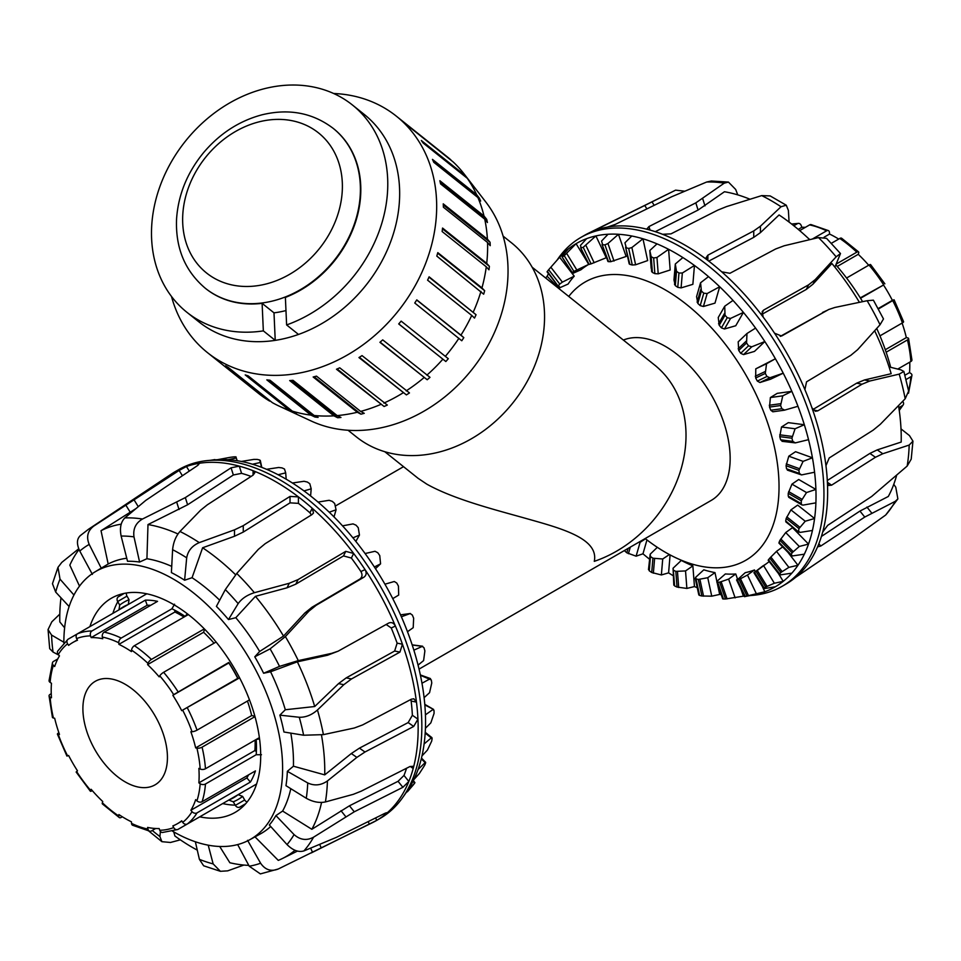 <?xml version="1.0" encoding="UTF-8"?>
<svg xmlns="http://www.w3.org/2000/svg" width="961" height="961" viewBox="0 0 961 961"><rect width="100%" height="100%" fill="white"/><g stroke="black" fill="none" stroke-linecap="round" stroke-linejoin="round"><path stroke-width="1.44" d="M503.12 236.13L511.432 242.773A124.221 101.037 128.6 0 1 517.462 396.833A124.221 101.037 128.6 0 1 366.621 443.886A124.221 101.037 128.6 0 1 356.375 436.895L348.062 430.252M645.179 538.544A160.655 92.761 -120 0 0 745.76 560.287A160.655 92.761 -120 0 0 770.386 431.549A160.655 92.761 -120 0 0 665.432 289.982A160.655 92.761 -120 0 0 585.105 282.029A160.655 92.761 -120 0 0 568.756 296.444M623.365 340.062A91.535 52.855 60 0 1 665.432 346.416A91.535 52.855 60 0 1 725.231 427.08A91.535 52.855 60 0 1 711.2 500.429L419.032 669.108M384.772 451.694L418.131 478.338L426.84 484.164C453.496 499.047 492.729 509.15 522.412 517.45C558.389 527.661 599.208 537.571 594.282 561.344A118.059 96.028 128.6 0 0 680.544 470.818A118.059 96.028 128.6 0 0 654.537 364.964L532.142 267.206M431.669 741.147L427.417 750.097L421.975 755.911A198.386 114.539 -120 0 0 424.101 743.946L431.273 737.892L432.114 738.601A193.99 111.993 60 0 1 431.669 741.147M425.182 733.063L432.114 738.601M424.702 765.22L419.404 773.449L413.867 779.611A198.386 114.539 -120 0 0 418.059 769.521L425.05 762.71L425.579 763.058A193.99 111.993 60 0 1 424.702 765.22M421.278 758.842L425.579 763.058M420.425 675.295L431.297 679.932A193.99 111.993 60 0 1 431.765 682.995L429.555 692.689L424.101 697.662A198.386 114.539 -120 0 0 421.975 683.235L430.492 678.586L420.341 674.922M247.566 840.322L260.611 863.218C265.2 869.897 271.098 871.819 278.282 868.996L372.64 822.568A201.378 116.269 -120 0 0 376.448 820.538L380.136 818.4A201.378 116.269 -120 0 0 402.659 797.57L406.647 791.924A198.386 114.539 -120 0 0 407.488 790.711L414.659 783.131A193.99 111.993 60 0 1 413.374 784.825L407.368 791.816M412.99 781.365L414.659 783.131M412.209 645.011L422.131 646.309L423.981 647.726A193.99 111.993 60 0 1 424.882 650.897L423.609 660.591L418.059 665.108A198.386 114.539 -120 0 0 413.867 650.165L422.66 646.224L412.161 644.855M400.533 614.872L410.155 613.538L412.329 615.04A193.99 111.993 60 0 1 413.65 618.223L413.206 627.677L407.488 631.725A198.386 114.539 -120 0 0 401.374 616.77L410.383 613.49L400.521 614.848M394.274 581.501L396.749 583.015A193.99 111.993 60 0 1 398.431 586.078L398.695 595.063L392.761 598.631A198.386 114.539 -120 0 0 384.929 584.192L394.274 581.501M375.018 551.278L377.769 552.719A193.99 111.993 60 0 1 379.751 555.566L380.568 563.843L374.37 566.978A198.386 114.539 -120 0 0 365.096 553.536L375.018 551.278M353.047 523.901L356.038 525.186A193.99 111.993 60 0 1 358.261 527.721L359.45 535.097L352.939 537.836A198.386 114.539 -120 0 0 342.536 525.847L353.047 523.901M329.118 500.297L332.29 501.354A193.99 111.993 60 0 1 334.668 503.492L336.062 509.81L329.215 512.189A198.386 114.539 -120 0 0 318.031 502.062L329.118 500.297M304.036 481.281L307.34 482.038A193.99 111.993 60 0 1 309.802 483.707L311.196 488.825L303.988 490.915A198.386 114.539 -120 0 0 292.408 482.999L304.036 481.281M278.654 467.49L282.029 467.899A193.99 111.993 60 0 1 284.492 469.04L285.693 472.86L278.113 474.746A198.386 114.539 -120 0 0 266.545 469.304L278.654 467.49M253.848 459.394L257.224 459.418A193.99 111.993 60 0 1 259.602 459.983L260.431 462.469L252.491 464.223A198.386 114.539 -120 0 0 241.319 461.448L253.848 459.394M230.448 457.28L233.775 456.871A193.99 111.993 60 0 1 235.974 456.859L236.274 458.001L227.985 459.706A198.386 114.539 -120 0 0 217.582 459.682L230.448 457.28M214.892 459.574L210.795 460.259M217.582 459.682A198.386 114.539 -120 0 0 214.94 459.887L208.069 460.511A201.378 116.269 -120 0 0 178.758 469.605L175.058 471.731A201.378 116.269 -120 0 0 171.406 474.013L88.58 529.199A194.999 112.581 -120 0 1 93.866 526.027C87.667 530.688 86.106 536.815 89.193 544.419L101.229 568.167A154.793 89.373 -120 0 0 99.656 569.08L94.959 571.927A154.673 89.301 -120 0 0 63.87 643.029M241.319 461.448A198.386 114.539 -120 0 0 227.985 459.706M266.545 469.304A198.386 114.539 -120 0 0 252.491 464.223M292.408 482.999A198.386 114.539 -120 0 0 278.113 474.746M318.031 502.062A198.386 114.539 -120 0 0 303.988 490.915M342.536 525.847A198.386 114.539 -120 0 0 329.215 512.189M365.096 553.536A198.386 114.539 -120 0 0 352.939 537.836M384.929 584.192A198.386 114.539 -120 0 0 374.37 566.978M401.374 616.77A198.386 114.539 -120 0 0 392.761 598.631M413.867 650.165A198.386 114.539 -120 0 0 407.488 631.725M421.975 683.235A198.386 114.539 -120 0 0 418.059 665.108M424.101 743.946A198.386 114.539 -120 0 0 425.423 728.282A198.386 114.539 -120 0 0 425.423 714.852A198.386 114.539 -120 0 0 424.101 697.662M418.059 769.521A198.386 114.539 -120 0 0 421.975 755.911M407.488 790.711A198.386 114.539 -120 0 0 413.867 779.611M237.211 460.715L236.274 458.001M261.476 467.274L260.431 462.469M286.186 479.203L285.693 472.86M310.595 495.948L311.196 488.825M334.02 516.91L336.062 509.81M355.834 541.403L359.45 535.097M375.487 568.696L380.568 563.843M425.423 714.852L432.882 709.554L434.036 710.563A193.99 111.993 60 0 1 434.06 713.422L430.84 722.864L425.423 728.282M424.834 704.918L433.615 709.434L424.786 704.341M245.019 804.441A124.413 71.835 60 0 1 244.178 804.573M235.229 805.15A124.413 71.835 60 0 1 222.7 803.576M112.881 613.358A124.413 71.835 60 0 1 117.783 601.718M122.756 594.258A124.413 71.835 60 0 1 123.296 593.598M89.902 626.62A123.669 71.402 60 0 1 110.455 598.787A123.669 71.402 60 0 1 206.074 630.68A123.669 71.402 60 0 1 260.695 755.802A123.669 71.402 60 0 1 234.1 812.97A123.669 71.402 60 0 1 199.732 816.838M376.448 820.538A201.378 116.269 -120 0 0 376.736 820.37A201.378 116.269 -120 0 0 386.154 813.727A201.378 116.269 -120 0 0 408.833 781.461A201.378 116.269 -120 0 0 413.194 768.5A201.378 116.269 -120 0 0 418.023 735.093A201.378 116.269 -120 0 0 417.939 719.152A201.378 116.269 -120 0 0 416.461 702.119A201.378 116.269 -120 0 0 402.443 644.218A201.378 116.269 -120 0 0 395.403 626.055A201.378 116.269 -120 0 0 365.048 569.609A201.378 116.269 -120 0 0 353.648 553.464L345.768 551.35L298.078 579.591L289.285 583.255L254.389 592.697C247.157 594.955 241.74 598.595 238.16 603.628L228.478 619.557A154.793 89.373 -120 0 0 216.405 606.391L225.306 589.598L236.754 573.453L258.281 549.416L265.188 543.686L312.049 514.543L313.514 512.982L312.217 508.237A201.378 116.269 -120 0 0 298.427 496.897A201.378 116.269 -120 0 0 253.067 470.71A201.378 116.269 -120 0 0 239.289 466.145L231.084 467.803L185.341 497.594L142.492 519.024C135.741 522.952 132.906 528.91 133.987 536.875L139.597 562.041A154.793 89.373 -120 0 0 127.525 561.284L121.134 536.058C119.56 528.057 120.81 522.015 124.858 517.919L145.772 500.393L197.365 465.677L199.191 463.719L197.858 463.526A201.378 116.269 -120 0 0 186.458 466.505L179.142 470.434L93.866 526.027M410.215 766.422L413.194 768.5L412.762 766.301L409.842 766.59L361.204 791.179L353.3 794.327L325.407 801.942C319.34 803.18 312.962 801.954 306.271 798.267L285.97 785.678A154.793 89.373 -120 0 0 287.351 771.311L293.429 766.205L324.722 774.878L351.318 753.532L359.438 748.138L408.161 722.576L412.377 715.26A193.581 111.764 -120 0 0 411.14 701.037L416.461 702.119L413.819 698.779L411.344 699.212L362.633 724.918L354.309 728.006L323.413 734.636L303.616 735.225L283.951 732.006A154.793 89.373 -120 0 0 279.867 715.152L285.309 709.747L314.703 706.527L338.536 683.619L346.212 677.877L394.647 651.029L397.121 643.137A193.581 111.764 -120 0 0 391.247 627.977L395.403 626.055C393.746 622.908 391.499 621.911 388.676 623.076L338.14 651.174L331.665 653.348L298.294 660.615L279.519 666.381L263.614 673.253A154.793 89.373 -120 0 0 254.773 656.807L270.101 648.867L285.381 636.59L308.961 611.112L316.205 605.262L363.991 577.153C366.429 575.291 366.79 572.78 365.048 569.609L360.892 571.531A193.581 111.764 -120 0 0 351.378 558.053L343.497 555.914L295.808 584.156L287.027 587.808L255.446 596.325L235.805 617.695L228.478 619.557M92.388 574.39L79.775 551.049C76.339 543.698 76.736 538.388 80.952 535.133M279.867 715.152L299.267 717.266C305.646 717.447 311.712 715.02 317.454 709.987L343.822 684.688L351.498 678.947L399.944 652.099L402.443 644.218L397.121 643.137M69.132 606.535L55.678 592.084L52.471 583.723M78.718 548.779L61.792 562.389L57.996 567.326L60.026 579.147L73.949 595.027M287.351 771.311L307.736 782.951C314.487 786.074 321.046 785.401 327.425 780.945L356.855 757.4L364.976 752.007L413.698 726.444L417.939 719.152L412.377 715.26M58.789 655.09L53.023 652.051L49.696 648.675L48.05 629.587L51.558 635.053L63.87 642.248M386.887 812.778L386.154 813.727C387.511 812.465 386.935 812.405 384.424 813.559L336.278 837.403L303.916 850.917C298.499 852.491 292.877 850.377 287.027 844.587L269.32 824.982A154.793 89.373 -120 0 0 275.927 815.589L294.066 834.58C300.18 839.998 306.679 840.863 313.562 837.187L354.285 811.793L402.887 787.311L408.833 781.461L403.992 775.431A193.581 111.764 -120 0 0 406.551 768.259M278.282 868.996L260.371 873.897L249.223 866.197L237.667 844.575M160.415 831.445L159.898 836.55L161.904 841.68L170.469 842.473L180.344 839.842M208.213 845.175L213.15 863.915L220.393 871.303L203.648 865.789L199.395 859.35L195.359 841.776M59.798 614.115L51.822 621.827L48.05 629.587M220.393 871.303L227.661 870.858L243.842 865.056M351.378 558.053L353.648 553.464A201.378 116.269 -120 0 0 312.217 508.237L309.935 512.826A193.581 111.764 -120 0 0 298.427 503.36L290.018 502.855L243.265 532.082L234.496 536.262L202.615 547.77L192.068 577.705L184.608 580.228A154.793 89.373 -120 0 0 171.394 572.6L172.608 549.692C173.352 542.328 175.803 536.262 179.971 531.469L200.561 510.255L207.252 504.873L253.115 475.118L254.821 472.716L253.067 470.71L253.067 475.142M251.085 476.428A193.581 111.764 -120 0 0 241.571 473.353L239.289 466.145A201.378 116.269 -120 0 0 197.858 463.526L198.314 464.98M189.269 471.046L186.458 466.505A201.378 116.269 -120 0 0 175.058 471.731M311.196 852.972L376.736 820.37L375.607 817.931M411.14 701.037L410.731 699.536M391.247 627.977L386.166 624.482M60.987 597.79A187.395 108.185 -120 0 0 59.81 621.923L64.627 627.809M338.14 651.174L327.533 655.258L297.357 661.817L270.57 671.763L263.614 673.253M79.018 549.512A187.395 108.185 -120 0 0 69.829 565.152L79.511 586.126M135.729 508.729L101.025 530.712L108.185 564.011L101.229 568.167M172.512 831.181A154.673 89.301 -120 0 0 249.62 839.818A154.673 89.301 -120 0 0 282.618 768.464A154.673 89.301 -120 0 0 214.483 612.145A154.673 89.301 -120 0 0 94.959 571.927M293.429 766.205A154.937 89.457 -120 0 0 293.477 762.409A154.937 89.457 -120 0 0 290.811 733.135M285.309 709.747A154.937 89.457 -120 0 0 270.57 671.763M254.773 656.807L259.65 651.474A154.937 89.457 -120 0 0 235.805 617.695M219.673 600.217A154.937 89.457 -120 0 0 192.068 577.705M171.731 566.389A154.937 89.457 -120 0 0 146.925 558.725L139.597 562.041M126.756 558.233A154.937 89.457 -120 0 0 108.185 564.011M249.62 839.818L260.431 833.884A154.937 89.457 -120 0 0 270.69 826.496M275.927 815.589L282.618 811.06A154.937 89.457 -120 0 0 290.799 788.669M311.412 514.952L309.935 512.826M235.601 574.762A187.395 108.185 -120 0 0 202.615 547.77M259.65 651.474L283.519 636.074L304.829 613.022L312.073 607.184L359.846 579.063C362.297 577.201 362.645 574.69 360.892 571.531M283.519 636.074A187.395 108.185 -120 0 0 255.446 596.325M314.703 706.527A187.395 108.185 -120 0 0 297.357 661.817M324.722 774.878A187.395 108.185 -120 0 0 321.467 734.985M282.618 811.06L311.844 829.295L349.456 805.798L398.058 781.305L403.992 775.431M311.844 829.295A187.395 108.185 -120 0 0 321.563 802.447M254.737 836.575L278.282 860.383A187.395 108.185 -120 0 0 282.426 858.509A187.395 108.185 -120 0 0 295.003 850.281M219.697 846.473L229.859 862.75A187.395 108.185 -120 0 0 248.779 865.356M173.737 831.902L174.926 836.01A187.395 108.185 -120 0 0 197.281 850.125M121.218 524.165A187.395 108.185 -120 0 0 101.025 530.712M241.571 473.353L233.343 474.986L187.599 504.777L147.994 524.562L146.925 558.725M402.659 797.57A201.378 116.269 -120 0 0 421.723 732.955A201.378 116.269 -120 0 0 353.095 545.8A201.378 116.269 -120 0 0 208.069 460.511M177.977 533.968A187.395 108.185 -120 0 0 147.994 524.562M298.427 503.36L298.427 496.897L290.018 496.417L243.265 525.655L234.496 529.847L199.275 542.617C192.152 545.692 187.96 550.761 186.686 557.812L184.608 580.228M562.389 282.138L574.234 276.155A174.109 100.521 -120 0 0 568.119 284.036L560.167 287.591L558.437 285.705A175.551 101.349 60 0 1 559.758 284.06L562.389 282.138L550.845 267.206L548.671 269.729A193.99 111.993 -120 0 0 547.35 271.386L558.221 286.234M547.049 271.807L558.257 286.294L547.35 271.386M588.588 264.479A174.109 100.521 -120 0 0 580.937 269.777L573.068 273.26L572.203 272.516A175.551 101.349 60 0 1 573.885 271.398L587.784 264.828M571.855 272.864L562.113 256.995L572.203 272.516L562.125 256.971L562.305 255.734L568.239 249.067A198.386 114.539 60 0 1 576.071 243.674L564.239 255.686A193.99 111.993 -120 0 0 562.569 256.815M580.708 247.854L589.105 264.407A175.551 101.349 60 0 1 591.087 263.855L606.259 257.74L595.904 235.925L583.219 247.301A193.99 111.993 -120 0 0 581.237 247.866L580.432 245.439L586.63 238.652A198.386 114.539 60 0 1 595.904 235.925A198.386 114.539 60 0 1 608.061 234.244A198.386 114.539 60 0 1 618.464 234.28L607.953 243.517L604.962 244.863A193.99 111.993 -120 0 0 602.739 244.839L601.538 241.079L608.061 234.244M645.528 538.809L640.098 542.316L638.933 542.148M602.054 244.43L608.553 261.668A175.551 101.349 60 0 1 610.764 261.704L626.128 256.467L618.464 234.28A198.386 114.539 60 0 1 631.785 236.01A198.386 114.539 60 0 1 642.969 238.784L631.882 247.542L628.698 248.455A193.99 111.993 -120 0 0 626.32 247.842L624.938 242.797L631.785 236.01M669.385 554.545L662.718 558.99L652.915 558.209A175.551 101.349 60 0 1 650.453 556.503L650.189 554.185L657.324 547.326M648.483 569.657L650.189 554.185M625.575 247.145L629.887 264.383A175.551 101.349 60 0 1 632.278 265.008L635.605 264.78L647.666 260.587L642.969 238.784A198.386 114.539 60 0 1 657.012 243.866A198.386 114.539 60 0 1 668.592 249.307L656.964 257.488L653.66 257.956A193.99 111.993 -120 0 0 651.198 256.779L649.804 250.521L657.012 243.866M675.823 571.375A175.551 101.349 60 0 1 673.361 570.197L673.06 568.239L681.289 560.431A174.109 100.521 -120 0 0 692.869 565.873L685.529 570.93L675.823 571.375L677.024 587.063L686.875 588.432L694.455 586.558L692.869 565.873M673.817 585.141L673.06 568.239M649.804 250.521L651.138 268.035L652.399 272.468A175.551 101.349 60 0 1 654.861 273.645L658.213 273.837L670.177 269.993L668.592 249.307A198.386 114.539 60 0 1 682.875 257.56A198.386 114.539 60 0 1 694.455 265.476L682.346 272.996L678.971 273.044A193.99 111.993 -120 0 0 676.508 271.338L675.295 264.011L682.875 257.56M675.295 264.011L673.961 279.963L675.307 285.633A175.551 101.349 60 0 1 677.757 287.339L681.085 287.892L692.869 284.324L694.455 265.476A198.386 114.539 60 0 1 708.497 276.624A198.386 114.539 60 0 1 719.681 286.75L707.152 293.549L703.764 293.189A193.99 111.993 -120 0 0 701.398 291.027L700.557 282.786L708.497 276.624M698.323 579.459A175.551 101.349 60 0 1 695.944 578.846L695.68 577.297L703.8 569.825A174.109 100.521 -120 0 0 714.984 572.612L707.752 577.705L698.323 579.459L701.89 596L711.741 596.168L719.681 594.415L717.254 583.159M699.392 594.535L695.68 577.297M719.669 582.174A175.551 101.349 60 0 1 717.447 582.138L717.266 581.021L725.351 573.957A174.109 100.521 -120 0 0 735.754 573.981L728.642 579.087L719.669 582.174L725.483 599.003L743.418 596.168L741.087 589.453M723.321 598.571L717.266 581.021M700.557 282.786L696.581 296.649L697.83 303.448A175.551 101.349 60 0 1 700.197 305.622L703.428 306.499L714.984 303.123L719.681 286.75A198.386 114.539 60 0 1 733.003 300.409A198.386 114.539 60 0 1 743.418 312.397L730.54 318.439L727.225 317.731A193.99 111.993 -120 0 0 725.014 315.172L724.726 306.223L733.003 300.409M739.117 579.435A175.551 101.349 60 0 1 737.135 579.988L745.207 572.684A174.109 100.521 -120 0 0 754.481 569.945L747.478 575.038L739.117 579.435L746.973 595.976L764.836 591.76A198.386 114.539 60 0 1 755.562 594.499L744.991 596.541A193.99 111.993 -120 0 0 746.973 595.976M745.292 596.553L737.099 579.303M724.726 306.223L718.239 317.514L719.212 325.298A175.551 101.349 60 0 1 721.411 327.857L724.486 328.986L735.754 325.743L743.418 312.397A198.386 114.539 60 0 1 755.562 328.097A198.386 114.539 60 0 1 764.836 341.539L751.73 346.825L748.523 345.816A193.99 111.993 -120 0 0 746.565 342.957L746.973 333.503L755.562 328.097M769.232 561.596L756.019 571.327A175.551 101.349 60 0 1 754.337 572.444L762.698 566.041A174.109 100.521 -120 0 0 765.4 564.383M764.548 588.564L763.971 588.156A193.99 111.993 -120 0 0 765.653 587.027L774.362 583.231L783.227 581.345A198.386 114.539 60 0 1 775.395 586.751L764.548 588.564L754.505 572.191M746.973 333.503L738.192 341.852L738.709 350.429A175.551 101.349 60 0 1 740.667 353.3L743.538 354.621L754.481 351.402L764.836 341.539A198.386 114.539 60 0 1 775.395 358.753A198.386 114.539 60 0 1 783.227 373.192L769.977 377.745L766.95 376.496A193.99 111.993 -120 0 0 765.304 373.421L766.542 363.726L775.395 358.753L755.778 368.832L755.67 377.997A175.551 101.349 60 0 1 757.316 381.073L759.935 382.514L770.53 379.235L783.227 373.192A198.386 114.539 60 0 1 791.84 391.343A198.386 114.539 60 0 1 797.966 406.287L784.344 410.203L772.86 411.788L770.794 410.239L781.882 408.713A193.99 111.993 -120 0 0 780.596 405.542L782.759 395.836L791.84 391.343L777.233 393.349L770.386 397.542L769.509 407.068A175.551 101.349 60 0 1 770.794 410.239M782.65 546.905L776.5 551.374L769.785 558.137A175.551 101.349 60 0 1 768.464 559.782L768.884 559.939M812.441 530.472L800.069 532.406L798.519 531.133A193.99 111.993 -120 0 0 798.987 528.598L805.234 521.234L814.58 518.508A198.386 114.539 60 0 1 812.441 530.472A198.386 114.539 60 0 1 808.525 544.082A198.386 114.539 60 0 1 804.333 554.185L792.417 555.938L791.203 554.881A193.99 111.993 -120 0 0 792.104 552.755L799.288 546.461L808.525 544.082L792.501 527.661L785.714 532.55L779.948 540.298A175.551 101.349 60 0 1 779.035 542.424L779.743 542.953M815.901 502.843L803.156 505.09L801.918 504.921L801.258 503.66A193.99 111.993 -120 0 0 801.282 500.813L806.519 492.549L815.901 489.425A198.386 114.539 60 0 1 815.901 502.843A198.386 114.539 60 0 1 814.58 518.508L797.678 505.114L790.927 509.883L786.17 518.435A175.551 101.349 60 0 1 785.702 520.958L786.723 521.811M797.966 406.287A198.386 114.539 60 0 1 804.333 424.726A198.386 114.539 60 0 1 808.525 439.67L795.324 442.889L792.801 441.387A193.99 111.993 -120 0 0 791.924 438.216L795.083 428.762L804.333 424.726L788.308 422.648L781.509 426.996L779.767 436.642A175.551 101.349 60 0 1 780.632 439.814L782.65 441.243M808.525 439.67A198.386 114.539 60 0 1 812.441 457.796A198.386 114.539 60 0 1 814.58 472.223L801.558 474.914L799.336 473.401A193.99 111.993 -120 0 0 798.891 470.337L803.096 461.364L812.441 457.796L795.552 451.694L788.789 456.199L786.074 465.713A175.551 101.349 60 0 1 786.506 468.764L788.2 470.085M548.455 273.621A198.386 114.539 60 0 0 547.133 276.239L545.668 278.005M568.239 249.067A198.386 114.539 60 0 0 559.626 257.272L559.542 257.368A198.386 114.539 60 0 1 559.626 257.272L550.845 267.206M589.105 264.407L580.66 247.746M624.362 550.569L624.446 550.653A193.99 111.993 -120 0 0 626.824 552.815L636.11 556.179L642.969 553.8L646.957 539.926M648.939 569.08L649.252 570.798A193.99 111.993 -120 0 0 651.714 572.504L661.372 574.954L668.592 572.864L670.093 554.917M674.31 584.588L674.562 585.886A193.99 111.993 -120 0 0 677.024 587.063M699.512 595.388A193.99 111.993 -120 0 0 701.89 596M723.261 598.979A193.99 111.993 -120 0 0 725.483 599.003M780.873 572.456L788.873 567.362L797.966 565.272A198.386 114.539 60 0 1 791.84 573.152L780.44 574.87L779.551 574.113A193.99 111.993 -120 0 0 780.873 572.456L769.785 558.137M780.44 574.87L768.464 559.782M792.417 555.938L779.035 542.424M784.681 410.131L781.882 408.713M785.834 521.871L798.831 532.19L785.702 520.958M795.324 442.889L782.026 441.315M801.558 474.914L787.359 470.121M814.58 472.223A198.386 114.539 60 0 1 815.901 489.425L798.711 479.503L791.96 484.14L788.236 493.293A175.551 101.349 60 0 1 788.224 496.128L789.57 497.245M587.772 262.749L576.071 243.674A198.386 114.539 60 0 1 586.63 238.652M559.626 257.272L574.234 276.155M547.133 276.239L560.131 289.549M649.372 559.086A198.386 114.539 60 0 1 642.969 553.8M673.084 575.639A198.386 114.539 60 0 1 668.592 572.864M697.266 587.712A198.386 114.539 60 0 1 694.455 586.558M714.984 572.612L716.882 581.453M721.243 594.703A198.386 114.539 60 0 1 719.681 594.415M735.754 573.981L737.483 578.99M755.562 594.499A198.386 114.539 60 0 1 752.715 595.075M744.258 596.12A198.386 114.539 60 0 1 743.418 596.168M754.481 569.945L755.274 571.615M762.145 586.09L764.836 591.76A198.386 114.539 60 0 0 775.395 586.751M778.29 573.297L783.227 581.345A198.386 114.539 60 0 0 791.84 573.152M787.96 552.347L797.966 565.272A198.386 114.539 60 0 0 804.333 554.185M640.098 542.316L636.11 556.179M662.718 558.99L661.372 574.954M685.529 570.93L686.875 588.432M707.752 577.705L711.741 596.168M728.642 579.087L735.129 597.886M747.478 575.038L756.247 593.514M763.611 565.693L774.362 583.231M776.5 551.374L788.873 567.362M785.714 532.55L799.288 546.461M790.927 509.883L805.234 521.234M791.96 484.14L806.519 492.549M788.789 456.199L803.096 461.364M781.509 426.996L795.083 428.762M770.386 397.542L782.759 395.836M755.778 368.832L766.542 363.726M737.748 194.867L735.694 189.485L728.45 182.085L724.246 183.155L695.812 202.867L648.951 226.556L647.173 228.634L648.783 229.727A201.378 116.269 60 0 1 662.561 234.292A201.378 116.269 60 0 1 707.921 260.479A201.378 116.269 60 0 1 721.711 271.819L729.916 273.296L775.659 248.971L784.224 245.764L818.508 237.571L826.544 238.364M834.893 267.158L840.479 253.572L836.142 256.815L815.228 279.603L808.549 284.864L763.623 310.091L762.193 311.592L763.142 317.046A201.378 116.269 60 0 1 774.542 333.191L781.581 336.038L828.694 309.514L834.905 307.46L867.134 300.721L873.393 300.18M883.483 318.944L880.048 324.746L857.608 349.696L850.773 355.354L806.543 381.829L804.898 389.637A201.378 116.269 60 0 1 811.937 407.8L815.384 411.296L817.799 410.852L861.981 384.232L869.765 381.036L899.208 374.117L903.857 371.463L900.962 369.877L889.045 366.898M903.869 371.451L908.625 391.091L905.178 398.755L880.252 424.354L873.105 430.192L829.211 457.965L825.955 465.701A201.378 116.269 60 0 1 827.421 482.734L828.598 485.449L831.565 485.185L875.447 457.28L882.799 453.748L909.178 445.063L912.95 441.159L909.442 435.561L900.998 428.882M912.95 441.159L911.208 459.166L907.16 466.073L871.687 496.453L827.709 525.343L822.688 532.082A201.378 116.269 60 0 1 818.328 545.043L818.195 546.713L820.742 546.052L864.756 517.066L895.316 501.306L897.874 498.903L895.772 487.191L893.766 484.368M556.803 260.467L558.329 258.293A201.378 116.269 60 0 1 580.852 237.451L584.552 235.313A201.378 116.269 60 0 1 588.36 233.283A201.378 116.269 60 0 1 595.952 230.087A201.378 116.269 60 0 1 607.352 227.108L615.232 224.418L671.715 196.741L706.611 182.037L711.32 181.016L728.45 182.073M684.7 191.203L675.619 190.146L597.009 229.186C594.559 230.388 594.21 230.688 595.952 230.087L594.847 230.388M897.874 498.903L885.67 515.036L854.761 537.175L795.648 577.309A201.378 116.269 60 0 1 786.218 583.952A201.378 116.269 60 0 1 785.93 584.12L782.242 586.258A201.378 116.269 60 0 1 752.931 595.34L750.036 595.604M607.352 227.108A201.378 116.269 60 0 1 648.783 229.727M721.711 271.819A201.378 116.269 60 0 1 763.142 317.046M774.542 333.191A201.378 116.269 60 0 1 804.898 389.637M811.937 407.8A201.378 116.269 60 0 1 825.955 465.701M827.421 482.734A201.378 116.269 60 0 1 822.688 532.082M818.328 545.043A201.378 116.269 60 0 1 795.648 577.309M795.576 577.369L848.623 541.427M821.415 536.442L859.939 511.072L888.3 496.477A187.395 108.185 60 0 0 896.601 475.443M827.313 480.5L869.909 453.412L877.261 449.88L901.19 442.06A187.395 108.185 60 0 0 898.523 405.638M812.862 409.566L856.683 383.163L864.48 379.967L891.171 373.709A187.395 108.185 60 0 0 874.654 330.752M780.236 336.386L828.694 309.514M749.964 199.227A187.395 108.185 60 0 0 724.45 191.744L698.082 210.051L655.282 231.673M808.381 238.424A154.673 89.301 60 0 1 809.859 239.613M835.902 264.936A154.673 89.301 60 0 1 862.606 301.67M876.72 328.458A154.673 89.301 60 0 1 890.691 367.306M859.422 302.331A187.395 108.185 60 0 0 831.914 263.506L812.97 284.168L806.291 289.429L761.893 314.355M580.852 237.451A201.378 116.269 60 0 1 782.242 353.72A201.378 116.269 60 0 1 782.242 586.258M708.774 261.128L753.736 237.367L760.439 232.61L779.071 214.952A187.395 108.185 60 0 1 809.691 239.649M789.077 222.075L788.392 210.423L786.278 205.222L781.029 206.735L760.439 226.195L753.736 230.928L707.885 255.17L706.179 257.596L707.921 260.479M662.561 234.292L670.982 233.859L717.735 210.147L726.504 206.603L761.725 195.6L770.157 195.924L786.278 205.222M902.103 323.076A104.617 60.399 60 0 1 906.331 337.599L907.592 337.864A3.736 1.405 166.6 0 1 908.577 338.524A3.736 1.405 166.6 0 1 907.46 339.918L886.15 352.219M906.331 337.599L885.297 349.732M879.964 335.857L902.403 322.908A3.736 0.925 -19.6 0 0 903.58 321.695L894.078 299.784L878.354 309.01M860.275 297.874L883.519 285.009A104.617 60.399 60 0 1 892.385 300.361L894.078 299.784M892.385 300.361L878.126 308.589M883.519 285.009L860.527 298.282M884.865 283.831L870.642 264.647A3.736 0.925 139.6 0 0 869.008 265.056L846.569 278.017M836.322 263.999L856.804 252.178A3.736 1.405 -46.6 0 1 858.569 251.902A3.736 1.405 -46.6 0 1 858.653 253.091L858.245 254.317A104.617 60.399 60 0 1 868.708 265.236M858.245 254.317L837.223 266.461M858.569 251.902L841.668 238.268A3.736 1.97 124 0 0 839.794 238.448L831.337 243.325M812.393 239.013L826.592 230.82A3.736 2.33 -64.4 0 1 828.43 230.616A3.736 2.33 -64.4 0 1 829.451 232.466L829.559 234.052A104.617 60.399 60 0 1 838.701 239.085M829.559 234.052L824.082 237.211M828.43 230.616L811.144 224.622A3.736 2.715 101.9 0 0 809.57 224.91L799.684 230.616M793.798 225.763L797.366 223.697A3.736 2.907 -91.2 0 1 798.507 223.372A3.736 2.907 -91.2 0 1 801.222 225.583L801.834 227.289A104.617 60.399 60 0 1 805.342 227.349M801.834 227.289L798.219 229.379M902.691 401.326L902.703 401.35A3.736 2.907 -148.8 0 1 903.256 404.797A3.736 2.907 -148.8 0 1 902.403 405.626L898.835 407.692M909.755 362.141A104.617 60.399 60 0 1 909.538 372.568L910.86 373.457A3.736 2.33 -175.6 0 1 911.941 375.27A3.736 2.33 -175.6 0 1 910.848 376.76L906.019 379.547M897.754 369.072L910.848 361.516A3.736 1.97 -4 0 0 911.941 359.991L908.577 338.524M909.538 372.568L904.914 375.246M196.921 800.849A3.736 2.715 18.1 0 0 202.074 801.702L255.446 770.89A110.215 63.63 60 0 1 250.389 782.062L197.029 812.874A3.736 2.907 -148.8 0 1 192.032 811.649L190.867 810.267A104.617 60.399 -120 0 0 195.66 799.66L196.921 800.849A106.479 61.48 60 0 0 200.188 783.756L198.867 782.867A104.617 60.399 -120 0 0 198.867 768.392L200.188 769.028A3.736 1.97 -4 0 0 205.462 768.764L259.386 737.628M190.867 810.267L246.869 777.929A104.617 60.399 -120 0 0 248.575 774.866M250.389 782.062L246.869 777.929M234.94 796.933A110.215 63.63 60 0 1 231.409 798.543L178.049 829.355A3.736 3.039 -111.6 0 1 177.725 829.511A3.736 3.039 -111.6 0 1 173.701 827.565L172.848 825.907A104.617 60.399 -120 0 0 177.473 823.673A104.617 60.399 -120 0 0 181.713 820.79L182.722 822.352A3.736 3.039 51.6 0 0 187.383 823.961L256.587 784.008M247.181 801.93A3.736 3.051 -120 0 1 244.683 799.972L242.628 796.405L238.112 794.675A110.215 63.63 60 0 1 233.643 797.714A110.215 63.63 60 0 1 228.766 800.069L233.283 801.798L235.349 805.366A3.736 3.051 60 0 0 239.854 807.072L245.68 803.708M155.658 828.502L151.418 830.953A3.736 2.715 -78.1 0 1 149.856 831.241A3.736 2.715 -78.1 0 1 147.982 829.103L147.586 827.421A104.617 60.399 -120 0 0 159.166 828.562L159.766 830.268A3.736 2.907 88.8 0 0 162.493 832.478L177.725 829.511M122.299 816.778L121.206 817.415A3.736 1.97 -56 0 1 119.332 817.595A3.736 1.97 -56 0 1 118.78 816.021L118.9 814.568A104.617 60.399 -120 0 0 131.429 821.811L131.549 823.397A3.736 2.33 115.6 0 0 132.57 825.235L149.856 831.241M92.292 790.627L91.992 790.795A3.736 0.925 -40.4 0 1 90.358 791.215A3.736 0.925 -40.4 0 1 90.562 790.314L91.163 789.305A104.617 60.399 -120 0 0 102.755 801.534L102.346 802.759A3.736 1.405 133.4 0 0 102.431 803.949L119.332 817.595M146.769 593.802L77.565 633.743A3.736 3.039 68.4 0 0 76.628 638.584L77.481 640.242A104.617 60.399 -120 0 0 72.856 642.477A104.617 60.399 -120 0 0 68.615 645.372L67.606 643.798A3.736 3.039 -128.4 0 1 67.931 639.341L57.744 651.053A3.736 2.907 31.2 0 0 58.297 654.513L59.462 655.895A104.617 60.399 -120 0 0 54.669 666.502L53.408 665.312A3.736 2.715 -161.9 0 1 52.507 662.622L49.059 680.58A3.736 2.33 4.4 0 0 50.14 682.394L51.462 683.283A104.617 60.399 -120 0 0 51.462 697.758L50.14 697.133A3.736 1.97 176 0 1 49.059 695.872L52.423 717.338A3.736 1.405 -13.4 0 0 53.408 717.999L54.669 718.263A104.617 60.399 -120 0 0 59.462 734.408L58.297 734.432A3.736 0.925 160.4 0 1 57.42 734.156L66.922 756.079L68.615 755.49A104.617 60.399 -120 0 0 77.481 770.842L76.135 772.019L90.358 791.215M57.42 734.156A3.736 0.925 160.4 0 1 58.585 732.955L58.897 732.775M49.059 695.872A3.736 1.97 176 0 1 50.152 694.347L51.245 693.71M52.507 662.622A3.736 2.715 -161.9 0 1 53.54 661.408L57.768 658.958M67.931 639.341A3.736 3.039 -128.4 0 1 68.231 639.137L77.541 633.767M121.591 608.325A110.215 63.63 60 0 1 124.762 606.079M124.257 593.393L118.431 596.757A3.736 3.051 60 0 0 117.662 601.514L119.717 605.082L118.948 609.851A110.215 63.63 60 0 1 123.428 606.811A110.215 63.63 60 0 1 128.293 604.469L129.062 599.688L126.996 596.12A3.736 3.051 -120 0 1 126.54 592.985M90.562 635.882A3.736 2.907 -91.2 0 1 91.992 630.945L145.351 600.132A110.215 63.63 60 0 1 157.556 601.346L104.196 632.158A3.736 2.715 101.9 0 0 102.346 637.047L102.755 638.741A104.617 60.399 -120 0 0 91.163 637.587L90.562 635.882A106.479 61.48 60 0 0 76.628 638.584M91.163 637.587L147.177 605.25L145.351 600.132M150.685 605.31A104.617 60.399 -120 0 0 147.177 605.25M118.78 642.765A3.736 2.33 -64.4 0 1 121.206 638.068L171.923 608.781A110.215 63.63 60 0 1 185.137 616.409L134.408 645.696A3.736 1.97 124 0 0 131.549 650.129L131.429 651.594A104.617 60.399 -120 0 0 118.9 644.35L118.78 642.765A106.479 61.48 60 0 0 102.346 637.047M118.9 644.35L174.902 612.013L174.782 610.211M188.332 614.572L185.137 616.409L187.323 613.791M184.044 617.046A104.617 60.399 -120 0 0 174.902 612.013M216.081 642.02L163.622 672.304A3.736 0.925 139.6 0 0 159.766 675.847L159.166 676.844A104.617 60.399 -120 0 0 147.586 664.616L147.982 663.39A3.736 1.405 -46.6 0 1 151.418 659.426L204.333 628.878M147.586 664.616L203.588 632.278L204.609 629.167M214.039 643.197A104.617 60.399 -120 0 0 203.588 632.278M173.701 694.635L228.766 662.477A110.215 63.63 60 0 1 238.112 678.658L181.713 710.659A104.617 60.399 -120 0 0 172.848 695.308L173.701 694.635A106.479 61.48 60 0 0 159.766 675.847M172.848 695.308L229.018 662.85M239.577 677.805L238.112 678.658L239.577 677.805M181.713 710.659L237.727 678.334A104.617 60.399 -120 0 0 228.862 662.97M254.989 716.618L202.074 747.165A3.736 1.405 166.6 0 1 196.921 748.163L195.66 747.898A104.617 60.399 -120 0 0 190.867 731.753L192.032 731.729A3.736 0.925 -19.6 0 0 197.029 730.156L249.488 699.872M195.66 747.898L251.674 715.561A104.617 60.399 -120 0 0 247.445 701.049M254.881 716.233L251.674 715.561M259.554 738.889L256.191 739.477A110.215 63.63 60 0 1 256.191 754.733L205.462 784.008A3.736 2.33 -175.6 0 1 200.188 783.756M198.867 782.867L254.881 750.541A104.617 60.399 -120 0 0 255.085 740.102M256.371 751.55L254.881 750.541M82.898 708.677A59.774 34.512 -120 0 0 108.989 768.836A59.774 34.512 -120 0 0 155.057 784.849A59.774 34.512 -120 0 0 155.057 715.825A59.774 34.512 -120 0 0 95.271 681.313A59.774 34.512 -120 0 0 82.898 708.677M174.566 604.205L171.923 608.781M256.191 754.733L261.476 754.733M271.446 401.938L225.523 365.853A151.321 123.08 -51.4 0 0 228.165 367.366L272.323 402.635A151.321 123.08 -51.4 0 0 278.858 405.974L311.1 420.966A142.745 116.113 -51.4 0 0 444.499 397.133A142.745 116.113 -51.4 0 0 507.828 263.554A142.745 116.113 -51.4 0 0 485.906 202.146L464.151 174.013A151.321 123.08 -51.4 0 0 453.16 161.941L409.014 126.672A151.321 123.08 -51.4 0 0 406.755 124.63L451.406 160.535M337.647 417.723L333.851 415.825L289.693 380.556A151.321 123.08 -51.4 0 0 292.997 380.316L337.155 415.584L340.951 417.47A150.192 122.167 128.6 0 1 337.647 417.723L291.015 380.472M314.932 417.026L310.968 415.128L266.822 379.859A151.321 123.08 -51.4 0 0 269.993 380.22L314.139 415.488L318.115 417.386A150.192 122.167 128.6 0 1 314.932 417.026L268.696 380.088M293.489 412.101L289.357 410.179L245.211 374.91A151.321 123.08 -51.4 0 0 248.154 375.859L292.312 411.128L296.444 413.062A150.192 122.167 128.6 0 1 293.489 412.101L248.094 375.835M467.262 178.266L423.116 142.997A151.321 123.08 -51.4 0 0 421.326 140.498L465.472 175.767L468.307 179.419A150.192 122.167 128.6 0 1 470.097 181.917L467.262 178.266A151.321 123.08 -51.4 0 1 476.62 194.651L479.371 198.17A150.192 122.167 128.6 0 1 480.644 201.053L477.893 197.534L433.747 162.265A151.321 123.08 -51.4 0 0 432.462 159.382L476.62 194.651M479.371 198.17L433.387 161.436M484.728 219.156L440.57 183.887A151.321 123.08 -51.4 0 0 439.85 180.716L483.996 215.985L486.698 219.336A150.192 122.167 128.6 0 1 487.419 222.52L484.728 219.156A151.321 123.08 -51.4 0 1 487.395 239.109L490.074 242.292A150.192 122.167 128.6 0 1 490.074 242.304A150.192 122.167 128.6 0 1 490.218 245.668L487.551 242.484L443.393 207.216A151.321 123.08 -51.4 0 0 443.249 203.84L487.395 239.109M486.698 219.336L440.198 182.194M490.074 242.292L443.309 204.933M486.278 266.798L442.132 231.529A151.321 123.08 -51.4 0 0 442.553 228.057L486.71 263.326L489.389 266.329A150.192 122.167 128.6 0 1 488.957 269.801L486.278 266.798A151.321 123.08 -51.4 0 1 481.954 287.904L484.668 290.727A150.192 122.167 128.6 0 1 483.671 294.186L436.799 256.094A151.321 123.08 -51.4 0 0 437.796 252.635L481.954 287.904M489.389 266.329L442.468 228.85M484.668 290.727L437.651 253.163M471.743 315.436L427.585 280.168A151.321 123.08 -51.4 0 0 429.111 276.816L476.055 314.727A150.192 122.167 128.6 0 1 474.518 318.079L471.743 315.436A151.321 123.08 -51.4 0 1 460.932 335.149L463.803 337.623A150.192 122.167 128.6 0 1 461.785 340.759L414.756 303.015A151.321 123.08 -51.4 0 0 416.774 299.88L460.932 335.149M476.055 314.727L428.978 277.128M463.803 337.623L416.702 300M445.844 361.528L398.707 323.941A151.321 123.08 -51.4 0 0 401.145 321.118L448.294 358.705A150.192 122.167 128.6 0 1 445.844 361.528L398.743 323.893M427.201 379.751L379.919 342.308A151.321 123.08 -51.4 0 0 382.718 339.882L429.999 377.337A150.192 122.167 128.6 0 1 427.201 379.751L380.112 342.14M406.395 394.899L358.958 357.564A151.321 123.08 -51.4 0 0 362.033 355.606L409.47 392.941A150.192 122.167 128.6 0 1 406.395 394.899L359.354 357.312M384.088 406.491L336.482 369.24A151.321 123.08 -51.4 0 0 339.726 367.823L387.331 405.061A150.192 122.167 128.6 0 1 384.088 406.491L337.119 368.964M337.155 415.584A151.321 123.08 -51.4 0 0 357.312 412.257L313.154 376.988A151.321 123.08 -51.4 0 0 316.481 376.135L360.639 411.404A151.321 123.08 -51.4 0 0 380.64 404.509M383.883 403.091A151.321 123.08 -51.4 0 0 403.115 392.833M406.191 390.875A151.321 123.08 -51.4 0 0 424.065 377.577M426.864 375.15A151.321 123.08 -51.4 0 0 442.853 359.21M445.303 356.387A151.321 123.08 -51.4 0 0 458.902 338.284M473.268 312.085A151.321 123.08 -51.4 0 0 480.956 291.363M486.71 263.326A151.321 123.08 -51.4 0 0 487.551 242.484M171.502 296.469A151.321 123.08 -51.4 0 0 207.456 352.615A151.321 123.08 -51.4 0 0 356.099 349.624A151.321 123.08 -51.4 0 0 436.606 201.786A151.321 123.08 -51.4 0 0 396.34 116.161A151.321 123.08 -51.4 0 0 333.623 93.493M483.996 215.985A151.321 123.08 -51.4 0 0 477.893 197.534M465.472 175.767A151.321 123.08 -51.4 0 0 464.151 174.013M450.913 159.898A151.321 123.08 -51.4 0 0 447.285 156.859L396.34 116.161M207.456 352.615L258.401 393.313A151.321 123.08 -51.4 0 0 269.681 401.109M278.858 405.974A151.321 123.08 -51.4 0 0 289.357 410.179M292.312 411.128A151.321 123.08 -51.4 0 0 310.968 415.128M314.139 415.488A151.321 123.08 -51.4 0 0 333.851 415.825M360.639 411.404L364.255 413.326A150.192 122.167 128.6 0 1 360.94 414.167L357.312 412.257M360.94 414.167L314.091 376.76M333.323 128.474A102.371 83.271 -51.4 0 1 333.527 128.63A102.371 83.271 -51.4 0 1 356.711 218.255A102.371 83.271 -51.4 0 1 285.381 297.417L286.618 324.938A132.63 107.884 -51.4 0 0 381.925 222.904A132.63 107.884 -51.4 0 0 352.411 104.977A132.63 107.884 -51.4 0 0 185.341 141.279A132.63 107.884 -51.4 0 0 186.854 312.253L198.735 321.743A132.63 107.884 -51.4 0 0 275.23 340.362L263.338 330.872L262.113 303.34L273.993 312.842A102.371 83.271 -51.4 0 0 285.97 310.559M286.618 324.938L298.499 334.44A132.63 107.884 -51.4 0 1 275.23 340.362L273.993 312.842M186.854 312.253A132.63 107.884 -51.4 0 0 263.338 330.872M205.546 288.444A102.371 83.271 -51.4 0 0 205.738 288.6A102.371 83.271 -51.4 0 0 262.113 303.34M298.499 334.44A132.63 107.884 -51.4 0 0 399.596 189.533A132.63 107.884 -51.4 0 0 364.303 114.479L352.411 104.977M342.308 182.614A89.673 72.94 -51.4 0 0 258.881 121.891A89.673 72.94 -51.4 0 0 182.722 223.252A89.673 72.94 -51.4 0 0 266.149 283.976A89.673 72.94 -51.4 0 0 342.308 182.614M261.788 467.394L260.275 460.391L261.788 467.394M238.16 603.628A181.377 104.713 -120 0 0 225.306 589.598M133.987 536.875A181.377 104.713 -120 0 0 121.134 536.058M279.519 666.381A181.377 104.713 -120 0 0 270.101 648.867M89.193 544.419A181.377 104.713 -120 0 0 79.775 551.049M303.616 735.225A181.377 104.713 -120 0 0 299.267 717.266M60.026 579.147A181.377 104.713 -120 0 0 55.678 592.084M306.271 798.267A181.377 104.713 -120 0 0 307.736 782.951M51.558 635.053A181.377 104.713 -120 0 0 53.023 652.051M287.027 844.587A181.377 104.713 -120 0 0 294.066 834.58M249.223 866.197A181.377 104.713 -120 0 0 260.611 863.218M152.246 830.472A181.377 104.713 -120 0 0 159.898 836.55M199.395 859.35A181.377 104.713 -120 0 0 213.15 863.915M254.389 592.697A194.999 112.581 -120 0 0 236.754 573.453M142.492 519.024A194.999 112.581 -120 0 0 124.858 517.919M298.294 660.615A194.999 112.581 -120 0 0 285.381 636.59M323.413 734.636A194.999 112.581 -120 0 0 317.454 709.987M325.407 801.942A194.999 112.581 -120 0 0 327.425 780.945M303.916 850.917A194.999 112.581 -120 0 0 313.562 837.187M386.154 813.727L385.601 813.03M182.362 475.635L179.142 470.434M343.497 555.914L345.768 551.35M327.533 655.258L331.665 653.348M138.252 506.627L134.312 500.261M295.808 584.156L298.078 579.591M130.228 512.225L126.095 505.546M287.027 587.808L289.285 583.255M359.846 579.063L363.991 577.153M312.073 607.184L316.205 605.262M304.829 613.022L308.961 611.112M394.647 651.029L399.944 652.099M346.212 677.877L351.498 678.947M338.536 683.619L343.822 684.688M408.161 722.576L413.698 726.444M359.438 748.138L364.976 752.007M351.318 753.532L356.855 757.4M398.058 781.305L402.887 787.311M349.456 805.798L354.285 811.793M340.975 810.7L345.792 816.694M368.171 821.607L369.36 824.19M319.713 844.575L321.286 847.974M310.667 848.227L312.553 852.299M233.343 474.986L231.084 467.803M179.034 509.522L176.776 502.351M187.599 504.777L185.341 497.594M186.686 557.812A181.377 104.713 -120 0 0 172.608 549.692M199.275 542.617A194.999 112.581 -120 0 0 179.971 531.469M234.496 536.262L234.496 529.847M243.265 532.082L243.265 525.655M290.018 502.855L290.018 496.417M788.224 496.128L801.258 503.66M786.506 468.764L799.336 473.401M786.17 518.435L798.987 528.598M786.807 516.886L799.78 527.181M780.632 439.814L792.801 441.387M779.948 540.298L792.104 552.755M780.8 538.941L793.101 551.554M770.83 556.996L782.062 571.495M759.935 382.514L769.977 377.745M757.316 381.073L766.95 376.496M756.019 571.327L765.653 587.027M757.256 570.438L767.01 586.342M743.538 354.621L751.73 346.825M740.667 353.3L748.523 345.816M740.511 578.822L748.463 595.58M724.486 328.986L730.54 318.439M721.411 327.857L727.225 317.731M721.182 581.849L727.069 598.895M703.428 306.499L707.152 293.549M700.197 305.622L703.764 293.189M699.932 579.423L703.548 596.168M681.085 287.892L682.346 272.996M677.757 287.339L678.971 273.044M677.481 571.627L678.694 587.507M658.213 273.837L656.964 257.488M654.861 273.645L653.66 257.956M652.915 558.209L651.714 572.504M654.585 558.713L653.36 573.188M635.605 264.78L631.882 247.542M632.278 265.008L628.698 248.455M628.086 548.419L626.824 552.815M630.296 547.133L628.41 553.716M614.007 261.056L607.953 243.517M610.764 261.704L604.962 244.863M594.174 262.773L585.982 245.523M591.087 263.855L583.219 247.301M576.768 269.885L566.726 253.512M573.885 271.398L564.239 255.686M559.758 284.06L548.671 269.729M673.361 570.197L674.562 585.886M650.453 556.503L649.252 570.798M652.399 272.468L651.198 256.779M675.307 285.633L676.508 271.338M697.83 303.448L701.398 291.027M719.212 325.298L725.014 315.172M738.709 350.429L746.565 342.957M755.67 377.997L765.304 373.421M769.509 407.068L780.596 405.542M779.767 436.642L791.924 438.216M786.074 465.713L798.891 470.337M788.236 493.293L801.282 500.813M788.645 491.6L801.846 499.215M786.266 463.923L799.24 468.62M779.731 434.816L792.044 436.414M769.28 405.254L780.512 403.704M755.274 376.244L765.028 371.607M738.168 348.795L746.12 341.215M718.552 323.821L724.438 313.574M697.109 302.174L700.713 289.597M674.55 284.6L675.763 270.125M651.654 271.699L650.429 255.818M629.191 263.891L625.599 247.241L629.203 263.927M607.941 261.464L602.103 244.574M706.611 182.037A194.999 112.581 60 0 1 724.246 183.155M818.508 237.571A194.999 112.581 60 0 1 836.142 256.815M867.134 300.721A194.999 112.581 60 0 1 880.048 324.746M899.208 374.117A194.999 112.581 60 0 1 905.178 398.755M909.178 445.063A194.999 112.581 60 0 1 907.16 466.073M895.316 501.306A194.999 112.581 60 0 1 885.67 515.036M818.856 543.71L820.742 546.052M859.939 511.072L864.756 517.066M866.918 507.048L871.735 513.042M827.409 482.278L831.565 485.185M869.909 453.412L875.447 457.28M877.261 449.88L882.799 453.748M813.138 409.903L817.799 410.852M856.683 383.163L861.981 384.232M864.48 379.967L869.765 381.036M822.544 312.457L826.676 310.547M704.978 205.882L702.719 198.711M698.082 210.051L695.812 202.867M650.056 230.075L648.951 226.556M646.801 208.777L644.795 205.534M654.069 205.173L652.038 201.894M761.809 313.754L763.623 310.091M806.291 289.429L808.549 284.864M812.97 284.168L815.228 279.603M761.725 195.6A194.999 112.581 60 0 1 781.029 206.735M760.439 232.61L760.439 226.195M753.736 237.367L753.736 230.928M707.885 260.455L707.885 255.17M902.403 405.626A110.215 63.63 60 0 1 899.208 410.239M910.848 376.76A110.215 63.63 60 0 1 908.553 390.743M809.57 224.91A110.215 63.63 60 0 1 826.592 230.82M791.78 224.153A110.215 63.63 60 0 1 797.366 223.697M869.008 265.056A110.215 63.63 60 0 1 883.435 284.516M839.794 238.448A110.215 63.63 60 0 1 856.804 252.178M892.769 300.685A110.215 63.63 60 0 1 902.403 322.908M907.46 339.918A110.215 63.63 60 0 1 910.848 361.516M197.029 730.156A110.215 63.63 -120 0 0 187.383 707.945M205.462 768.764A110.215 63.63 -120 0 0 202.074 747.165M151.418 659.426A110.215 63.63 -120 0 0 134.408 645.696M178.049 691.764A110.215 63.63 -120 0 0 163.622 672.304M91.992 630.945A110.215 63.63 -120 0 0 77.565 633.743M121.206 638.068A110.215 63.63 -120 0 0 104.196 632.158M187.383 823.961A110.215 63.63 -120 0 0 197.029 812.874M202.074 801.702A110.215 63.63 -120 0 0 205.462 784.008M196.921 748.163A106.479 61.48 60 0 1 200.188 769.028M182.722 710.263A106.479 61.48 60 0 1 192.032 731.729M131.549 650.129A106.479 61.48 60 0 1 147.982 663.39M58.297 654.513A106.479 61.48 60 0 1 67.606 643.798M50.14 682.394A106.479 61.48 60 0 1 53.408 665.312M53.408 717.999A106.479 61.48 60 0 1 50.14 697.133M67.606 755.887A106.479 61.48 60 0 1 58.297 734.432M90.562 790.314A106.479 61.48 60 0 1 76.628 771.527M118.78 816.021A106.479 61.48 60 0 1 102.346 802.759M147.982 829.103A106.479 61.48 60 0 1 131.549 823.397M173.701 827.565A106.479 61.48 60 0 1 159.766 830.268M192.032 811.649A106.479 61.48 60 0 1 182.722 822.352M129.062 599.688A113.951 65.792 -120 0 0 119.717 605.082M117.662 601.514L126.996 596.12M233.283 801.798A113.951 65.792 -120 0 0 242.628 796.405M244.683 799.972L235.349 805.366M205.342 288.288A102.371 83.271 -51.4 0 0 284.985 297.093A102.371 83.271 -51.4 0 0 356.303 217.931A102.371 83.271 -51.4 0 0 333.119 128.306C312.649 112.809 288.937 108.305 262.005 114.803C239.385 120.846 219.997 133.363 203.84 152.331C187.419 172.259 178.338 194.362 176.584 218.676C175.286 247.734 184.872 270.93 205.342 288.288L205.738 288.6M335.569 505.906L403.524 466.674M425.23 732.33L431.982 737.688M421.471 758.073L425.675 762.373M413.362 780.632L414.936 782.674M80.027 535.818L88.58 529.199M52.459 583.723L57.984 567.326M161.904 841.68L148.751 831.001M282.426 858.509L297.454 851.086M788.657 497.269L801.918 504.921M695.211 578.21L698.827 594.979M716.786 581.825L722.672 598.859M736.582 579.939L744.523 596.685M753.904 572.648L763.647 588.54M768.175 560.227L779.395 574.726M778.939 543.109L791.251 555.722M607.941 261.512L602.066 244.49M588.612 264.515L580.672 247.794M840.491 253.56L826.556 238.352M883.495 318.944L873.405 300.18M666.79 194.482L588.36 233.283M908.493 393.241L911.941 375.27M899.244 410.455L903.256 404.797M798.507 223.372L791.6 224.021M177.473 823.673L181.917 821.102M72.856 642.477L77.312 639.918"/></g></svg>
